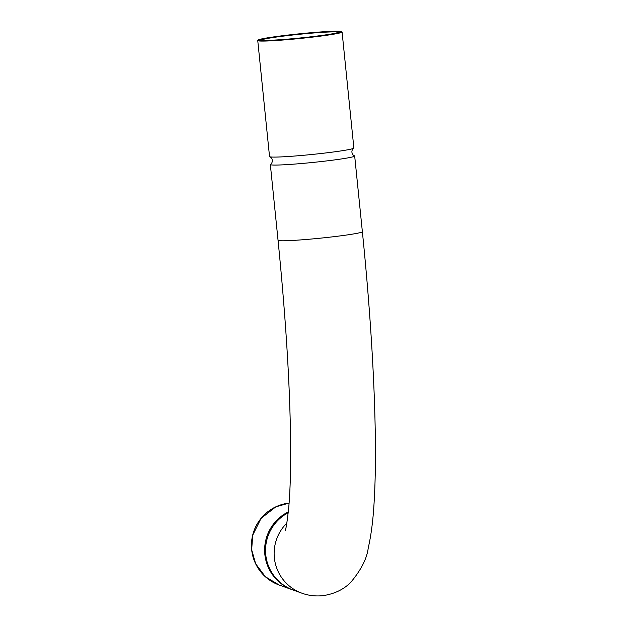 <?xml version="1.0" encoding="UTF-8"?>
<svg xmlns="http://www.w3.org/2000/svg" width="627" height="627" viewBox="0 0 627 627"><rect width="100%" height="100%" fill="white"/><g stroke="black" fill="none" stroke-linecap="round" stroke-linejoin="round"><path stroke-width="0.94" d="M353.863 148.003A42.377 2.202 174.2 0 1 353.683 148.238A42.377 2.202 174.2 0 1 311.925 154.477A42.377 2.202 174.2 0 1 269.767 156.758A42.377 2.202 174.2 0 1 269.539 156.562L257.752 40.551A42.377 2.202 174.2 0 0 300.145 38.466A42.377 2.202 174.2 0 0 342.083 31.985L353.863 148.003M354.404 155.77A42.377 2.202 174.2 0 1 354.451 155.786A42.377 2.202 174.2 0 1 354.678 155.982A42.377 2.202 174.2 0 1 312.74 162.456A42.377 2.202 174.2 0 1 270.347 164.548A42.377 2.202 174.2 0 1 270.535 164.305C271.287 164.682 274.524 159.454 269.767 156.758M292.864 589.936A42.377 42.072 -70.2 0 1 288.31 511.906M354.678 155.982L362.367 231.692C373.19 337.922 377.838 439.496 374.217 500.479C373.237 519.07 371.247 534.917 368.229 548.037C366.96 558.43 361.191 569.786 350.94 582.107C344.027 589.302 334.755 593.816 323.124 595.65C315.608 596.434 308.539 595.619 301.916 593.189L293.318 590.101A42.377 42.072 -70.2 0 1 288.224 512.737M338.439 32.291A38.749 2.014 -5.8 0 0 338.219 32.165A38.749 2.014 -5.8 0 0 298.295 34.407A38.749 2.014 -5.8 0 0 261.388 40.112M338.486 31.828A39.046 2.03 174.2 0 1 284.407 39.415A39.046 2.03 174.2 0 1 276.773 36.672A39.046 2.03 174.2 0 1 338.486 31.828M341.48 31.507A42.08 2.187 -5.8 0 0 274.979 36.727A42.08 2.187 -5.8 0 0 283.2 39.681A42.08 2.187 -5.8 0 0 341.48 31.507M362.367 231.692A42.377 2.202 174.2 0 1 320.428 238.166A42.377 2.202 174.2 0 1 278.043 240.259C286.508 324.958 290.709 397.142 290.654 456.793C290.56 477.484 289.917 494.476 288.71 507.784C287.158 521.774 285.99 529.345 285.199 530.497M301.916 593.189A42.377 42.072 -70.2 0 1 286.829 523.145M279.234 585.046L265.37 576.738L255.659 563.783L251.686 549.793L252.665 535.27L261.028 518.427L275.794 506.851L289.102 503.073A42.377 42.072 109.8 0 0 279.234 585.046L292.409 589.78M354.451 155.786C353.785 156.303 349.568 151.828 353.683 148.238M270.347 164.548L278.043 240.259M261.373 40.183L261.906 40.238C265.973 40.669 276.193 40.167 292.574 38.717C314.966 36.672 334.254 33.866 337.467 32.675L338.47 32.353M342.083 31.985L341.613 31.522C336.777 30.747 322.349 31.546 298.342 33.929L269.508 37.534C255.354 39.916 258.261 40.285 258.01 40.081L257.752 40.551"/></g></svg>
